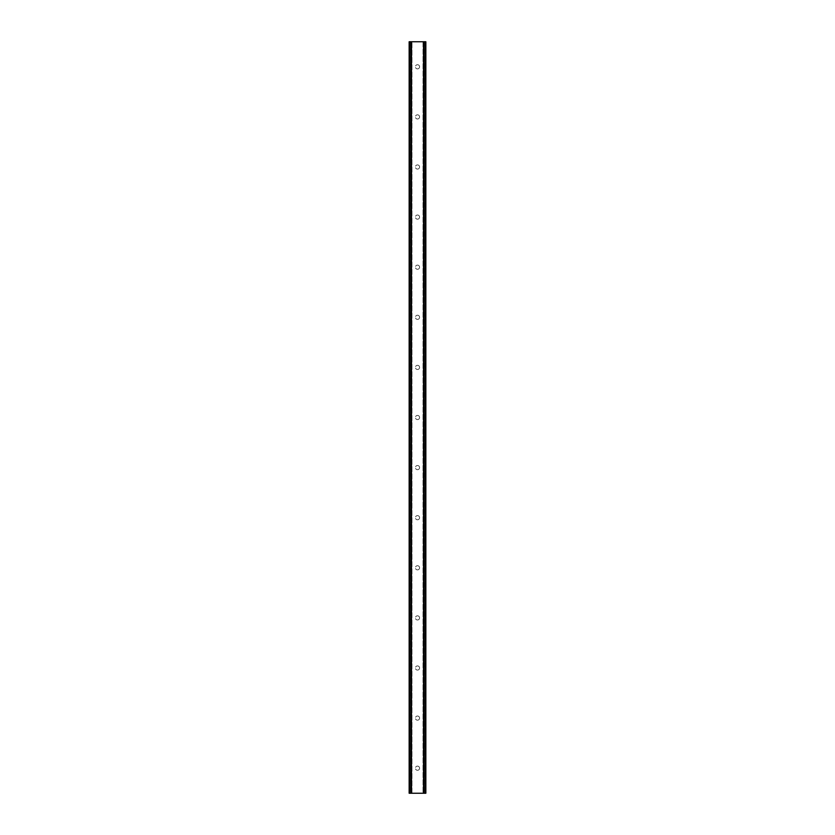 <?xml version="1.0" encoding="UTF-8"?>
<svg xmlns="http://www.w3.org/2000/svg" width="835" height="835" viewBox="0 0 835 835"><rect width="100%" height="100%" fill="white"/><g stroke="black" fill="none" stroke-linecap="round" stroke-linejoin="round"><path stroke-width="0.63" stroke-dasharray="4.17 3.13" d="M419.587 66.8A2.087 2.087 0 0 1 417.5 68.888A2.087 2.087 0 0 1 415.412 66.8A2.087 2.087 0 0 0 417.5 68.888A2.087 2.087 0 0 0 419.587 66.8A2.087 2.087 0 0 0 417.5 64.712A2.087 2.087 0 0 0 415.412 66.8A2.087 2.087 0 0 1 417.5 64.712A2.087 2.087 0 0 1 419.587 66.8M419.587 116.9A2.087 2.087 0 0 1 417.5 118.987A2.087 2.087 0 0 1 415.412 116.9A2.087 2.087 0 0 0 417.5 118.987A2.087 2.087 0 0 0 419.587 116.9A2.087 2.087 0 0 0 417.5 114.812A2.087 2.087 0 0 0 415.412 116.9A2.087 2.087 0 0 1 417.5 114.812A2.087 2.087 0 0 1 419.587 116.9M419.587 167A2.087 2.087 0 0 1 417.5 169.088A2.087 2.087 0 0 1 415.412 167A2.087 2.087 0 0 0 417.5 169.088A2.087 2.087 0 0 0 419.587 167A2.087 2.087 0 0 0 417.5 164.912A2.087 2.087 0 0 0 415.412 167A2.087 2.087 0 0 1 417.5 164.912A2.087 2.087 0 0 1 419.587 167M419.587 217.1A2.087 2.087 0 0 1 417.5 219.188A2.087 2.087 0 0 1 415.412 217.1A2.087 2.087 0 0 0 417.5 219.188A2.087 2.087 0 0 0 419.587 217.1A2.087 2.087 0 0 0 417.5 215.012A2.087 2.087 0 0 0 415.412 217.1A2.087 2.087 0 0 1 417.5 215.012A2.087 2.087 0 0 1 419.587 217.1M419.587 267.2A2.087 2.087 0 0 1 417.5 269.287A2.087 2.087 0 0 1 415.412 267.2A2.087 2.087 0 0 0 417.5 269.287A2.087 2.087 0 0 0 419.587 267.2A2.087 2.087 0 0 0 417.5 265.113A2.087 2.087 0 0 0 415.412 267.2A2.087 2.087 0 0 1 417.5 265.113A2.087 2.087 0 0 1 419.587 267.2M419.587 317.3A2.087 2.087 0 0 1 417.5 319.387A2.087 2.087 0 0 1 415.412 317.3A2.087 2.087 0 0 0 417.5 319.387A2.087 2.087 0 0 0 419.587 317.3A2.087 2.087 0 0 0 417.5 315.212A2.087 2.087 0 0 0 415.412 317.3A2.087 2.087 0 0 1 417.5 315.212A2.087 2.087 0 0 1 419.587 317.3M419.587 367.4A2.087 2.087 0 0 1 417.5 369.488A2.087 2.087 0 0 1 415.412 367.4A2.087 2.087 0 0 0 417.5 369.488A2.087 2.087 0 0 0 419.587 367.4A2.087 2.087 0 0 0 417.5 365.312A2.087 2.087 0 0 0 415.412 367.4A2.087 2.087 0 0 1 417.5 365.312A2.087 2.087 0 0 1 419.587 367.4M419.587 417.5A2.087 2.087 0 0 1 417.5 419.587A2.087 2.087 0 0 1 415.412 417.5A2.087 2.087 0 0 0 417.5 419.587A2.087 2.087 0 0 0 419.587 417.5A2.087 2.087 0 0 0 417.5 415.412A2.087 2.087 0 0 0 415.412 417.5A2.087 2.087 0 0 1 417.5 415.412A2.087 2.087 0 0 1 419.587 417.5M419.587 467.6A2.087 2.087 0 0 1 417.5 469.688A2.087 2.087 0 0 1 415.412 467.6A2.087 2.087 0 0 0 417.5 469.688A2.087 2.087 0 0 0 419.587 467.6A2.087 2.087 0 0 0 417.5 465.512A2.087 2.087 0 0 0 415.412 467.6A2.087 2.087 0 0 1 417.5 465.512A2.087 2.087 0 0 1 419.587 467.6M419.587 517.7A2.087 2.087 0 0 1 417.5 519.788A2.087 2.087 0 0 1 415.412 517.7A2.087 2.087 0 0 0 417.5 519.788A2.087 2.087 0 0 0 419.587 517.7A2.087 2.087 0 0 0 417.5 515.612A2.087 2.087 0 0 0 415.412 517.7A2.087 2.087 0 0 1 417.5 515.612A2.087 2.087 0 0 1 419.587 517.7M419.587 567.8A2.087 2.087 0 0 1 417.5 569.887A2.087 2.087 0 0 1 415.412 567.8A2.087 2.087 0 0 0 417.5 569.887A2.087 2.087 0 0 0 419.587 567.8A2.087 2.087 0 0 0 417.5 565.712A2.087 2.087 0 0 0 415.412 567.8A2.087 2.087 0 0 1 417.5 565.712A2.087 2.087 0 0 1 419.587 567.8M419.587 617.9A2.087 2.087 0 0 1 417.5 619.987A2.087 2.087 0 0 1 415.412 617.9A2.087 2.087 0 0 0 417.5 619.987A2.087 2.087 0 0 0 419.587 617.9A2.087 2.087 0 0 0 417.5 615.812A2.087 2.087 0 0 0 415.412 617.9A2.087 2.087 0 0 1 417.5 615.812A2.087 2.087 0 0 1 419.587 617.9M419.587 668A2.087 2.087 0 0 1 417.5 670.087A2.087 2.087 0 0 1 415.412 668A2.087 2.087 0 0 0 417.5 670.087A2.087 2.087 0 0 0 419.587 668A2.087 2.087 0 0 0 417.5 665.913A2.087 2.087 0 0 0 415.412 668A2.087 2.087 0 0 1 417.5 665.913A2.087 2.087 0 0 1 419.587 668M419.587 718.1A2.087 2.087 0 0 1 417.5 720.188A2.087 2.087 0 0 1 415.412 718.1A2.087 2.087 0 0 0 417.5 720.188A2.087 2.087 0 0 0 419.587 718.1A2.087 2.087 0 0 0 417.5 716.012A2.087 2.087 0 0 0 415.412 718.1A2.087 2.087 0 0 1 417.5 716.012A2.087 2.087 0 0 1 419.587 718.1M419.587 768.2A2.087 2.087 0 0 1 417.5 770.288A2.087 2.087 0 0 1 415.412 768.2A2.087 2.087 0 0 0 417.5 770.288A2.087 2.087 0 0 0 419.587 768.2A2.087 2.087 0 0 0 417.5 766.112A2.087 2.087 0 0 0 415.412 768.2A2.087 2.087 0 0 1 417.5 766.112A2.087 2.087 0 0 1 419.587 768.2M419.452 41.75L417.98 41.75L419.452 41.75M417.98 41.75L419.64 41.75L417.98 41.75M416.279 41.75L415.726 41.75L416.279 41.75M416.602 41.75L415.037 41.75L416.602 41.75M415.037 41.75L417.009 41.75L415.037 41.75M425.015 41.75L425.015 793.25L425.85 793.25L425.85 41.75L425.85 793.25L423.011 793.25L425.85 793.25L425.85 41.75L409.15 41.75L409.275 793.25M409.275 41.75L411.989 41.75L409.15 41.75L409.15 793.25L425.015 793.25M415.548 793.25L417.02 793.25L415.548 793.25M417.02 793.25L415.36 793.25L417.02 793.25M409.62 793.25L411.749 793.25L409.62 793.25L409.62 41.75M411.989 793.25L411.989 41.75L411.989 793.25M409.985 41.75L409.985 793.25M409.15 41.75L409.15 793.25L409.15 41.75M411.133 41.75L411.133 793.25M410.945 41.75L410.945 793.25M424.055 41.75L424.055 793.25M423.867 41.75L423.867 793.25M423.011 41.75L423.011 793.25L423.011 41.75M409.39 41.75L409.39 793.25L409.411 41.75M411.749 41.75L411.749 793.25L411.749 41.75M425.725 41.75L425.725 793.25M425.589 41.75L425.589 793.25L425.61 41.75M425.38 41.75L425.38 793.25M423.251 41.75L423.251 793.25L423.251 41.75"/><path stroke-width="1.25" d="M425.725 41.75L409.15 41.75L409.15 793.25L425.85 793.25L425.85 41.75L425.725 793.25M410.945 41.75L410.945 793.25M411.123 41.75L411.123 793.25M411.467 41.75L411.467 793.25M423.533 41.75L423.533 793.25M423.877 41.75L423.877 793.25M424.055 41.75L424.055 793.25M409.275 41.75L409.275 793.25M409.421 41.75L409.421 793.25M409.63 41.75L409.63 793.25M425.37 41.75L425.37 793.25M425.579 41.75L425.579 793.25"/></g></svg>
